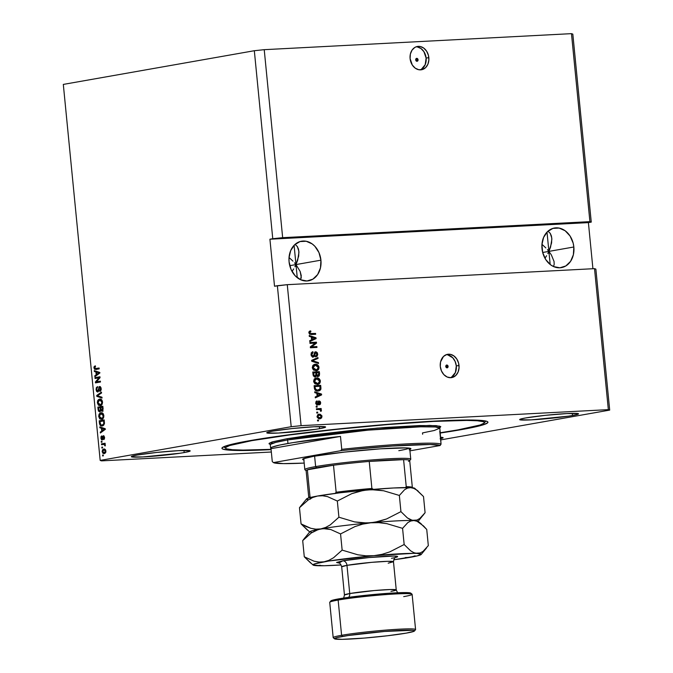 <?xml version="1.0" encoding="UTF-8"?>
<svg xmlns="http://www.w3.org/2000/svg" width="673" height="673" viewBox="0 0 673 673"><rect width="100%" height="100%" fill="white"/><g stroke="black" fill="none" stroke-linecap="round" stroke-linejoin="round"><path stroke-width="1.01" d="M418.051 59.762L415.754 60.166L418.051 59.762L417.024 61.293L415.704 59.88A1.481 1.169 -100 0 1 418.051 59.762A1.481 1.169 -100 0 1 415.704 59.88L416.73 58.349L418.051 59.762M420.145 69.866A11.828 9.355 80 0 0 426.127 58.097L428.836 57.626A11.828 9.355 -100 0 1 421.517 69.756A11.828 9.355 -100 0 1 410.101 58.601L410.37 54.067L412.027 50.147L414.812 47.438L416.503 46.681L420.162 46.487L423.712 48.069L426.615 51.173L428.423 55.337L428.878 59.922L427.893 64.229L425.63 67.611L422.425 69.538L418.766 69.731L415.216 68.15L412.313 65.045L410.101 58.601A11.828 9.355 -100 0 1 417.411 46.462A11.828 9.355 -100 0 1 428.836 57.626L426.127 58.097A11.828 9.355 80 0 0 416.074 46.832M448.109 366.373L445.82 366.777L448.109 366.373L447.082 367.904L445.77 366.491A1.481 1.169 -100 0 1 448.109 366.373A1.481 1.169 -100 0 1 445.77 366.491L446.796 364.959L448.109 366.373M450.33 377.713A11.828 9.355 80 0 0 456.311 365.944L459.02 365.464A11.828 9.355 -100 0 1 451.701 377.603A11.828 9.355 -100 0 1 440.285 366.44L440.554 361.906L443.49 356.454L446.695 354.528L450.346 354.334L453.896 355.916L456.799 359.02L458.607 363.184L459.062 367.769L458.077 372.076L455.814 375.45L452.609 377.385L450.801 377.704L447.124 376.998L443.844 374.609L441.438 370.899L440.285 366.44A11.828 9.355 -100 0 1 447.595 354.309A11.828 9.355 -100 0 1 459.02 365.464L456.311 365.944A11.828 9.355 80 0 0 446.266 354.671M548.899 251.391L542.674 252.484L548.899 251.391L550.573 247.092L551.86 239.243L551.414 235.996L550.27 233.371L547.99 231.167L550.27 233.371L551.793 238.074L551.574 242.987L548.899 251.391L547.006 232.109L548.899 251.391L551.338 254.882L554.039 261.435L554.19 264.245L553.526 266.592L554.19 264.245L554.039 261.435L551.338 254.882L548.899 251.391L550.186 264.497L548.899 251.391L547.443 249.641L548.899 251.391L573.842 246.991L548.899 251.391L547.83 253.561L548.899 251.391M545.845 247.925L542.303 244.627L545.845 247.925M542.001 248.648A20.106 15.9 -100 0 1 554.426 228.021A20.106 15.9 -100 0 1 573.842 246.991L573.379 254.697L570.569 261.36L565.825 265.953L559.877 267.795L553.635 266.592L550.699 264.893L545.769 259.61L542.682 252.535L541.916 244.736L543.591 237.409L547.443 231.672L552.895 228.391L559.103 228.063L565.143 230.746L570.073 236.03L573.16 243.104L573.842 246.991A20.106 15.9 -100 0 1 561.417 267.618A20.106 15.9 -100 0 1 542.001 248.648M295.977 264.582L289.752 265.675L295.977 264.582L297.659 260.283L298.938 252.434L298.501 249.187L297.348 246.562L295.068 244.358L297.348 246.562L298.871 251.256L298.652 256.177L295.977 264.582L294.093 245.3L295.977 264.582L300.158 271.463L301.26 275.636L300.604 279.775L301.268 277.436L300.158 271.463L295.977 264.582L297.264 277.688L295.977 264.582L294.522 262.832L295.977 264.582L320.928 260.173L295.977 264.582L294.909 266.752L295.977 264.582M292.932 261.116L289.382 257.818L292.932 261.116M289.079 261.839A20.106 15.9 -100 0 1 301.512 241.212A20.106 15.9 -100 0 1 320.928 260.173L320.466 267.888L317.648 274.542L312.903 279.144L306.964 280.986L300.713 279.783L295.127 275.72L291.039 269.419L289.079 261.839L289.003 257.927L290.669 250.6L294.53 244.863L299.973 241.582L306.19 241.254L312.222 243.937L314.88 246.293L318.968 252.594L320.928 260.173A20.106 15.9 -100 0 1 308.495 280.809A20.106 15.9 -100 0 1 289.079 261.839M572.521 415.493L572.311 413.365L572.521 415.493L568.592 416.133L531.283 419.859L519.943 419.801L520.65 419.043L525.689 417.941A29.57 1.75 -5.6 0 1 558.422 414.131A29.57 1.75 -5.6 0 1 578.528 413.828A29.57 1.75 -5.6 0 1 572.521 415.493A29.57 1.75 -5.6 0 1 539.78 419.296A29.57 1.75 -5.6 0 1 519.674 419.599A29.57 1.75 -5.6 0 1 525.689 417.941L545.147 415.359L566.918 413.575L578.267 413.634L577.56 414.383L572.521 415.493M319.599 428.684L319.397 426.556L319.599 428.684L315.679 429.324L278.37 433.05L267.021 432.991L267.728 432.234L272.767 431.124A29.57 1.75 -5.6 0 1 305.508 427.321A29.57 1.75 -5.6 0 1 325.614 427.019A29.57 1.75 -5.6 0 1 319.599 428.684A29.57 1.75 -5.6 0 1 286.866 432.487A29.57 1.75 -5.6 0 1 266.76 432.789A29.57 1.75 -5.6 0 1 272.767 431.124L292.225 428.55L314.005 426.758L325.345 426.817L324.638 427.574L319.599 428.684M184.183 452.567L183.973 450.439L184.183 452.567L180.255 453.207L142.945 456.933L131.605 456.874L132.312 456.126L137.342 455.015A29.57 1.75 -5.6 0 1 170.084 451.213A29.57 1.75 -5.6 0 1 190.19 450.91A29.57 1.75 -5.6 0 1 184.183 452.567A29.57 1.75 -5.6 0 1 151.442 456.378A29.57 1.75 -5.6 0 1 131.336 456.681A29.57 1.75 -5.6 0 1 137.342 455.015L156.801 452.433L178.581 450.649L189.921 450.708L189.214 451.465L184.183 452.567M440.125 438.796L443.053 437.845L440.369 437.257A29.57 1.75 -5.6 0 1 443.112 437.719A29.57 1.75 -5.6 0 1 440.512 438.703M460.786 429.736L439.957 433.075A133.641 7.925 -5.6 0 0 460.786 429.736A133.641 7.925 -5.6 0 0 487.942 422.215L487.942 422.215A133.641 7.925 -5.6 0 0 397.062 423.586A133.641 7.925 -5.6 0 0 249.086 440.773L287.96 434.918L337.038 429.113L388.834 424.242L435.473 421.046L469.847 420.019L480.707 420.373L486.73 421.306L487.849 421.971L487.689 422.77L483.55 424.722L460.786 429.736M546.611 255.723L544.97 258.281L546.611 255.723M293.689 268.906L292.048 271.471L293.689 268.906M282.66 237.67L589.91 221.644L571.478 33.65L264.228 49.676L282.66 237.67L264.228 49.676L254.327 50.719L272.758 238.713L282.66 237.67L589.91 221.644L591.256 222.107L572.824 34.113L571.478 33.65L589.91 221.644L591.256 222.107L588.404 222.612L592.921 268.729L588.404 222.612L269.915 239.218L272.758 238.713L254.327 50.719L63.312 84.411L100.176 460.408L291.199 426.707L277.369 285.714L274.517 286.218L269.915 239.218L282.66 237.67M594.52 268.645L287.27 284.671L301.092 425.664L608.342 409.638L594.52 268.645L608.342 409.638L609.688 410.101L440.63 439.923L609.688 410.101L595.866 269.107L609.688 410.101L608.342 409.638L301.092 425.664L287.27 284.671L277.369 285.714L291.199 426.707L301.092 425.664L291.199 426.707L100.176 460.408L63.312 84.411L254.327 50.719L264.228 49.676L571.478 33.65L572.824 34.113L591.256 222.107L269.915 239.218L274.517 286.218L287.27 284.671L594.52 268.645L595.866 269.107L594.52 268.645M315.191 343.121L309.975 343.39L309.891 342.54L316.445 342.195L316.537 343.104L311.649 346.847L316.874 346.57L316.958 347.428L310.404 347.773L310.312 346.856L315.191 343.121L310.312 346.856L310.404 347.773L316.958 347.428L316.874 346.57L311.649 346.847L316.537 343.104L316.445 342.195L309.891 342.54L309.975 343.39L315.191 343.121M315.452 352.694L314.384 353.073L315.738 352.644L316.933 354.149L315.822 355.866L315.99 356.715L317.698 354.082L316.983 354.208L316.344 352.534L314.956 351.92L316.983 354.208L317.698 354.082L315.671 351.794L313.046 356.219L311.271 355.638L311.044 354.747L312.331 356.345L313.046 356.219L311.759 354.621L311.044 354.747L311.33 353.317L312.39 352.694L311.044 354.747L311.759 354.621L313.096 352.568L312.39 352.694L312.222 351.878L312.39 352.694L313.096 352.568L312.928 351.718L310.985 354.587L313.147 357.077L311.389 356.009L311.187 352.921L312.928 351.718L313.096 352.568L312.255 352.93L311.742 354.234L312.137 355.765L313.046 356.219L313.744 355.765L314.728 352.206L316.041 351.811L317.311 352.761L317.723 354.578L317.076 356.253L315.99 356.715L315.822 355.866L316.714 355.361L316.933 354.149L316.403 352.879L315.561 352.669L314.392 356.269L313.382 357.043M318.531 363.487L311.725 361.233L311.633 360.349L317.95 357.548L318.035 358.431L312.44 360.711L318.447 362.596L318.531 363.487L318.447 362.596L312.44 360.711L318.035 358.431L317.95 357.548L311.633 360.349L311.725 361.233L318.531 363.487M314.409 364.404L313.063 365.22L312.272 367.694L312.861 365.447L314.93 364.295L317.622 364.867L318.851 366.6L318.691 369.157L316.537 370.714L313.509 370.066L312.272 367.694L313.509 370.066L316.512 370.714M315.746 378.075L314.4 378.891L313.61 381.372L314.198 379.126L316.276 377.965L318.96 378.537L320.197 380.27L320.037 382.836L317.875 384.384L314.989 383.837L313.61 381.372L314.855 383.736L317.858 384.384M316.832 393.284L314.804 392.67L314.72 391.779L321.534 394.067L321.61 394.9L315.317 397.869L315.225 396.977L317.118 396.161L316.832 393.284L317.118 396.161L315.225 396.977L315.317 397.869L321.61 394.9L321.534 394.067L314.72 391.779L314.804 392.67L316.832 393.284M318.514 420.894L317.58 420.936L317.496 420.087L318.43 420.036L318.514 420.894L318.43 420.036L317.496 420.087L317.58 420.936L318.514 420.894M318.497 414.324L319.313 414.189L317.067 416.621L319.81 418.783L318.489 418.614L317.109 416.89L317.698 414.77L320.18 414.248L321.904 415.821L321.686 417.832L320.239 418.741L319.524 418.858L320.685 418.32L321.332 416.469L322.005 416.36L318.859 414.24M317.74 412.986L316.798 413.037L316.722 412.179L317.656 412.128L317.74 412.986L317.656 412.128L316.722 412.179L316.798 413.037L317.74 412.986M318.943 409.487L316.47 409.613L316.386 408.763L321.156 408.511L321.24 409.369L320.474 409.411L321.383 410.185L321.24 411.195L320.533 410.909L320.247 409.748L318.943 409.487L319.927 409.588L321.24 411.195L321.416 410.37L320.474 409.411L321.24 409.369L321.156 408.511L316.386 408.763L316.47 409.613L318.943 409.487M317.16 407.115L316.226 407.157L316.142 406.307L317.076 406.256L317.16 407.115L317.076 406.256L316.142 406.307L316.226 407.157L317.16 407.115M315.696 402.917L316.52 401.865L315.704 403.152L316.554 404.229L317.269 404.103L316.419 403.026L315.746 403.144L317.235 401.739L316.52 401.865L316.386 401.175L316.52 401.865L317.235 401.739L317.067 400.889L315.73 403.009L317.471 404.944L315.974 403.96L316.007 401.562L317.067 400.889L316.419 403.026L317.269 404.103L318.489 401.15L320.197 401.394L320.685 402.891L320.272 404.347L319.498 404.734L319.986 402.782L319.229 401.747L318.455 404.372L317.681 404.919M317.976 391.072L320.912 388.977L320.197 389.103L320.188 387.791L320.197 389.103L320.912 388.977L320.903 387.665L320.188 387.791L319.961 385.478L320.188 387.791L320.903 387.665L320.676 385.351L314.123 385.688L314.358 388.119C314.846 390.332 316.049 391.324 317.976 391.072L314.905 389.86L314.123 385.688L320.676 385.351L320.76 389.507L319.759 390.601L317.908 391.131M315.2 376.939L316.697 375.719L315.982 375.845L318.161 376.569L319.591 374.222L318.876 374.348L318.623 371.799L318.876 374.348L319.591 374.222L319.339 371.673L312.777 372.018L313.029 374.55L315.2 376.939L313.399 375.98L312.777 372.018L319.339 371.673L319.339 375.854L317.959 376.569L316.697 375.719L315.486 376.905M311.313 336.988L309.286 336.374L309.201 335.491L316.016 337.77L316.091 338.603L309.799 341.573L309.706 340.689L311.599 339.865L311.313 336.988L311.599 339.865L309.706 340.689L309.799 341.573L316.091 338.603L316.016 337.77L309.201 335.491L309.286 336.374L311.313 336.988M309.916 331.032L310.716 330.897L309.185 331.469L308.831 332.597L309.26 331.394L310.716 330.897L310.884 331.747L309.622 332.504L310.085 333.556L315.587 333.438L315.671 334.288L309.715 334.288L308.848 332.782L311.22 334.523L315.671 334.288L315.587 333.438L310.194 333.606L309.614 332.773L310.884 331.747L310.253 330.948M271.337 452.012L101.522 460.87L100.176 460.408L101.522 460.87L271.337 452.012M99.024 377.805L95.053 378.512L94.969 377.654L99.957 376.771L100.041 377.688L96.407 381.852L100.386 381.154L100.47 382.012L95.482 382.887L95.389 381.97L99.024 377.805L95.389 381.97L95.482 382.887L100.47 382.012L100.386 381.154L96.407 381.852L100.041 377.688L99.957 376.771L94.969 377.654L95.053 378.512L99.024 377.805M98.468 391.148L97.686 391.19L96.676 389.675L96.079 389.709L96.676 389.675L97.501 386.664L96.079 389.709L97.787 392.039L96.634 391.476L96.079 389.709L96.348 387.631L97.501 386.664L96.651 389.297L97.501 391.198L98.216 390.677L99.091 386.756L100.151 386.58L101.017 387.757L101.194 389.65L100.513 391.164L99.941 391.442L99.797 390.601L100.47 390.02L100.513 388.22L99.52 387.404L98.712 391.131L97.787 392.039L98.855 390.567L99.175 387.724L100.672 387.312L99.797 387.362M102.044 398.063L96.803 396.355L96.71 395.472L101.463 392.132L101.547 393.007L97.333 395.766L101.96 397.179L102.044 398.063L101.96 397.179L97.333 395.766L101.547 393.007L101.463 392.132L96.71 395.472L96.803 396.355L97.694 395.85L96.803 396.355L102.044 398.063M97.366 402.824L97.627 400.788L98.662 399.476L100.008 399.072L101.379 399.526L102.506 402.673L101.303 405.188L98.813 405.432L97.366 402.824L98.367 405.104L100.243 405.626C101.699 405.432 102.447 404.195 102.489 401.924C102.002 399.695 101.017 398.761 99.545 399.123L97.913 400.258L100.479 399.072L97.913 400.258L97.366 402.824L97.964 402.791L97.366 402.824M98.712 416.494L98.973 414.459L100.008 413.146L102.717 413.197L103.852 415.973L102.818 418.724L100.151 419.102L98.712 416.494L99.705 418.783L101.581 419.304C103.036 419.102 103.785 417.874 103.827 415.594C103.339 413.365 102.355 412.431 100.883 412.793L99.251 413.929L101.816 412.742L99.251 413.929L98.712 416.494L99.301 416.461L98.712 416.494M102.582 447.924L101.867 448.05L101.783 447.192L102.498 447.065L102.582 447.924L102.498 447.065L101.783 447.192L101.867 448.05L102.582 447.924M104.298 453.594L102.961 453.358L102.153 451.633L102.59 449.715L103.81 449.009L105.409 449.564L105.93 451.28L105.484 452.87L104.298 453.594L105.913 450.969L103.81 449.009L102.153 451.633L103.97 453.636M94.935 366.894L95.103 366.507L94.17 366.558L93.942 367.904L94.531 367.87L93.926 367.534L94.287 366.39L95.322 365.851L95.473 366.701L94.531 367.567L94.994 368.627L99.099 368.013L99.183 368.871L94.641 369.351L93.942 367.904L95.793 369.469L99.183 368.871L99.099 368.013L94.994 368.627L94.531 367.837L95.473 366.701L95.322 365.851L94.17 366.558L95.381 366.188M101.438 428.238L99.882 427.784L99.797 426.892L105.038 428.642L105.123 429.475L100.395 432.983L100.302 432.1L101.724 431.115L101.438 428.238L101.724 431.115L100.302 432.1L100.395 432.983L105.123 429.475L105.038 428.642L99.797 426.892L99.882 427.784L100.815 427.734L100.765 427.22L100.815 427.734L99.882 427.784L102.38 428.188L101.438 428.238M102.288 438.047L102.961 439.057L102.027 439.107L101.354 438.098L101.8 435.885L100.832 438.131L102.195 439.949L101.455 439.721L101 436.651L101.8 435.885L101.354 438.098L102.111 439.082L102.742 436.281L103.802 435.776L104.567 437.257L104.323 439.107L103.743 439.57L104.071 437.559L103.432 436.592L102.935 439.284L102.195 439.949L103.936 435.86M102.018 442.153L101.303 442.279L101.219 441.421L101.934 441.295L102.018 442.153L101.934 441.295L101.219 441.421L101.303 442.279L102.018 442.153M103.423 444.399L101.547 444.735L101.463 443.877L105.089 443.238L105.173 444.096L104.593 444.197L105.24 444.735L105.224 445.93L104.382 444.517L103.423 444.399L104.18 444.424L105.224 445.93L104.593 444.197L105.173 444.096L105.089 443.238L101.463 443.877L101.547 444.735L104.18 444.424M103.356 455.823L102.641 455.949L102.557 455.099L103.272 454.973L103.356 455.823L103.272 454.973L102.557 455.099L102.641 455.949L103.356 455.823M102.262 425.916L99.915 424.983L99.2 420.81L104.189 419.927L104.45 423.569L103.608 425.294L102.262 425.916L104.45 423.569L104.189 419.927L99.2 420.81L99.436 423.233L100.025 423.199L99.436 423.233C99.856 425.429 100.799 426.32 102.262 425.916L101.867 425.967M99.814 411.901L98.426 411.077L97.854 407.131L102.843 406.256L102.944 410.471L101.909 411.296L100.925 410.547L99.814 411.901L100.925 410.547L102.06 411.287L103.095 408.805L102.843 406.256L97.854 407.131L98.107 409.664L98.695 409.638L98.107 409.664L99.629 411.918M95.919 371.95L94.363 371.496L94.279 370.604L99.52 372.354L99.604 373.187L94.868 376.695L94.784 375.803L96.205 374.819L95.919 371.95L96.205 374.819L94.784 375.803L94.868 376.695L99.604 373.187L99.52 372.354L94.279 370.604L94.363 371.496L95.297 371.446L95.246 370.932L95.297 371.446L94.363 371.496L96.862 371.9L95.919 371.95M271.11 449.631L240.017 450.489L229.156 450.136L223.133 449.202L222.014 448.538L222.174 447.738L226.321 445.787L249.086 440.773A133.641 7.925 -5.6 0 0 221.93 448.294L221.93 448.294A133.641 7.925 -5.6 0 0 271.11 449.631M95.667 368.619L94.994 368.627M96.609 368.568L95.364 368.661M96.727 369.418L94.885 367.853M95.499 366.104L94.893 367.122M94.96 368.316L96.155 369.46M101.27 432.335L100.302 432.1L101.244 432.049L102.624 430.712L101.27 432.335M102.397 428.398L100.815 427.734L102.397 428.398M105.131 429.332L104.517 429.753L105.501 429.105L103.583 428.937L104.559 429.155L102.279 430.728L102.052 428.415L105.249 429.071M105.005 429.416L103.213 430.678L104.517 429.753L103.583 429.803L104.517 429.753M104.559 429.155L102.052 428.415L102.279 430.728L103.213 430.678L102.279 430.728L104.559 429.155M100.832 438.131L101.354 438.106L100.832 438.131M103.524 436.558L104.593 437.526L103.592 438.72L104.508 438.678L103.592 438.72L103.743 439.57L104.584 437.433L103.364 435.717L102.456 438.014L103.12 437.98L102.456 438.014L102.338 438.855L103.036 438.821L101.976 439.107L103.272 438.804M102.027 439.107L102.91 439.065M103.869 435.919L103.541 436.693M101.943 441.387L101.219 441.421L101.943 441.387M102.473 444.575L102.397 443.835L101.463 443.877L105.097 443.356L102.397 443.835L102.473 444.575M105.299 445.669L104.668 445.703L105.299 445.669M105.333 445.08L104.677 445.114L105.333 445.08M105.114 444.373L104.357 444.357L105.114 444.373M103.28 455.057L102.557 455.099L103.28 455.057M104.584 448.992L103.306 450.06L104.542 449M104.374 448.975L103.81 449.009L104.374 448.975M104.475 453.552L103.398 452.693M105.77 452.441L104.18 452.744L105.913 451.011L104.795 449.976L103.894 449.858L105.392 451.045L104.18 452.744L102.675 451.566L103.894 449.858L103.154 450.523M103.356 452.609L104.559 453.568M104.18 452.744L105.005 452.71M103.894 449.858L104.828 449.816M104.652 452.719L105.703 452.483M102.506 447.15L101.783 447.192L102.506 447.15M100.21 421.5L100.134 420.76L99.2 420.81L104.197 420.045L100.134 420.76L100.21 421.5M102.355 425.9L100.824 424.899L99.865 421.559L104.281 420.852L103.684 420.886L103.827 422.333L104.416 422.299L103.827 422.333L103.844 423.51L104.458 423.477L102.498 425.05M100.799 424.84L102.75 425.916M102.187 425.058L100.933 424.949L103.12 425.016L102.187 425.058L103.743 423.889L103.684 420.886L99.865 421.559L100.841 424.899M101.875 424.899L103.12 425.016M101.623 412.759L100.883 412.793L101.623 412.759M102.515 419.254L99.705 418.783L100.647 418.732L100.227 418.236M100.117 418.059L101.8 419.279M101.093 419.052L101.564 419.237M101.859 418.429L99.293 416.385L100.958 413.651L103.247 415.704L102.607 417.891L101.514 418.446L103.541 417.84L101.749 418.413M101.892 413.601L103.314 413.836M100.958 413.651L99.73 414.417L99.276 415.83L99.57 417.445L100.815 418.463L103.474 417.84L102.607 417.891L103.247 415.704L103.835 415.67L103.247 415.704L102.38 413.887L100.958 413.651L103.238 413.786M101.514 418.446L102.153 418.429M98.864 407.83L98.796 407.089L97.854 407.131L102.86 406.366L98.796 407.089L98.864 407.83M103.003 411.237L101.867 410.505L100.925 410.547L102.683 411.237M100.134 411.8L99.36 411.018L100.142 411.8M101.379 410.076L101.194 410.631M101.901 410.446L102.532 409.537L102.346 407.215L100.857 407.476L102.935 407.182L102.346 407.215L102.481 408.612L103.07 408.578L102.481 408.612L101.901 410.446L102.834 410.395L101.135 409.815L100.857 407.476L101.261 410.126L102.649 410.404M99.73 411.043L100.445 410.126L100.277 407.577L98.527 407.888L100.866 407.544L100.277 407.577L100.428 409.15L101.017 409.125L100.428 409.15L99.73 411.043L100.664 410.993L98.83 410.395L98.527 407.888L98.998 410.732L100.454 411.01M100.277 399.081L99.545 399.123L100.277 399.081M101.177 405.575L98.367 405.104L99.301 405.053L98.881 404.557M98.78 404.389L100.462 405.609M99.747 405.382L100.218 405.567M100.521 404.751L97.947 402.715L99.621 399.981L101.901 402.033L101.27 404.212L100.176 404.767L102.203 404.162L100.412 404.742M100.555 399.93L101.976 400.166M99.621 399.981L98.393 400.746L97.93 402.437L98.485 404.187L99.823 404.81L102.136 404.17L101.27 404.212L101.901 402.033L102.489 402L101.901 402.033L101.043 400.216L99.621 399.981L101.901 400.115M100.176 404.767L100.815 404.759M97.661 395.564L96.71 395.472L97.652 395.421L101.514 392.704L97.661 395.564M102.01 397.701L97.736 396.304L102.01 397.701M97.223 387.724L97.577 387.118M97.686 391.19L98.721 391.114L97.686 391.19L99.587 386.512L101.186 388.658L99.941 391.442L99.797 390.601L100.731 390.55L99.797 390.601L100.605 388.784L101.194 388.758L99.654 387.37M99.604 387.379L100.184 386.588M97.795 386.908L97.097 388.111M100.26 386.546L99.579 387.463M95.978 378.344L95.903 377.603L94.969 377.654L99.966 376.888L95.903 377.603L95.978 378.344M97.341 381.81L100.395 381.271L97.341 381.81M96.407 382.727L96.323 381.928L95.389 381.97L96.323 381.928L99.957 377.763L96.323 381.928L96.407 382.727M95.751 376.039L94.784 375.803L95.717 375.753L97.105 374.424L95.751 376.039M96.878 372.11L95.297 371.446L96.878 372.11M99.612 373.044L98.998 373.456L99.983 372.808L98.065 372.649L99.04 372.859L96.761 374.44L96.533 372.127L99.73 372.775M99.486 373.12L97.694 374.39L98.998 373.456L98.065 373.507L98.998 373.456M99.04 372.859L96.533 372.127L96.761 374.44L97.694 374.39L96.761 374.44L99.04 372.859M103.322 450.06L102.885 452.231L104.879 452.727M317.505 420.171L318.43 420.036L317.715 420.162L317.791 420.928L317.505 420.171M319.313 414.189L318.598 414.316L321.29 416.486L319.103 418.909M319.81 418.783L322.005 416.36L319.683 417.933L318.077 417.967L317.202 417.26M321.189 415.948L320.314 414.719L318.388 414.332M320.314 414.719L319.465 414.375M319.557 417.967L319.12 418.042M317.042 416.36L318.388 415.199M319.397 415.048L321.324 416.377L320.575 415.258L319.246 415.056L317.084 416.722L319.397 415.048L318.295 415.216M318.674 415.174L317.042 416.73L318.968 418.059L320.07 417.891L317.749 416.604L319.389 417.933L320.819 417.588L321.315 416.747M318.968 418.059L319.683 417.933M316.731 412.271L317.656 412.128L316.941 412.255L317.017 413.02L316.731 412.271M316.394 408.848L321.156 408.511L320.441 408.637L320.516 409.403L320.441 408.637L316.394 408.848M319.961 409.63L320.474 409.411L319.835 409.563M319.759 409.537L320.71 410.496L321.416 410.37L320.71 410.496L320.533 411.321M320.617 411.136L320.348 409.865M316.15 406.391L317.076 406.256L316.369 406.383L316.445 407.148L316.15 406.391M319.204 401.756L318.22 402.16L319.305 401.739L319.986 402.782L319.498 404.734L320.668 402.715L319.995 402.833L320.668 402.715L319.12 400.889L317.681 403.884L316.428 404.221L315.814 403.632M318.649 401.024L319.768 402.008M319.953 402.841L318.783 404.86M318.59 401.865L318.043 403.127L318.75 403.001L319.305 401.739M318.935 402.033L318.514 401.874M317.471 404.944L318.75 403.001L318.043 403.127L316.756 405.07M317.042 405.037L317.749 404.498L318.22 402.16M319.33 404.658L319.969 403.203M319.81 402.134L318.556 401.015M314.754 392.157L321.534 394.067L320.853 394.513L314.754 392.157M320.853 394.529L320.903 395.026L321.61 394.9L315.292 397.667L320.903 395.026L320.853 394.529M317.143 395.96L316.916 393.646L320.895 394.513L317.143 395.96L317.858 395.833L317.631 393.52L316.916 393.646L317.143 395.96M318.186 391.072L319.439 390.449L320.197 389.103L318.262 391.047M317.858 390.264L315.082 389.81L314.257 386.63L319.995 386.243L320.121 388.859L317.193 390.34L315.561 390.096L318.565 390.138L319.877 389.373L319.995 386.243L314.257 386.63L315.561 390.096L316.268 389.97L315.115 387.968L314.4 388.094L315.115 387.968L314.972 386.504L315.418 389.213L317.908 390.214M316.571 377.94L315.856 378.066C317.799 377.864 319.052 378.891 319.625 381.145L320.34 381.019C319.768 378.764 318.506 377.738 316.571 377.94L316.1 377.99M317.286 384.451C319.204 384.418 320.222 383.274 320.34 381.019L319.625 381.145L317.471 384.434M317.74 384.35L319.313 382.979L319.482 380.396L318.245 378.663L315.561 378.091M315.931 378.924L313.668 381.448L314.375 381.322L315.671 383.324L317.227 383.593L315.334 383.602L314.005 382.525L314.005 379.925L316.638 378.798L319.574 381.069L318.674 383.164L316.512 383.719L317.648 383.551L314.375 381.322L313.668 381.448L316.512 383.719L317.959 383.29M314.375 381.322L316.638 378.798L315.014 379.429L314.375 381.322M317.791 376.636L318.8 375.627L318.876 374.348L317.446 376.695M314.964 376.981L315.982 375.845L314.484 377.065M314.653 376.173L313.29 375.568L312.92 372.96L315.931 372.716L316.083 374.289L314.712 376.157M317.378 375.828L316.344 375.315L315.982 372.8L318.657 372.573L318.792 373.969L317.538 375.795M317.412 375.828L318.127 375.702L316.991 375.021L316.276 375.147L317.252 375.845L318.623 375.416L318.657 372.573L315.982 372.8L316.276 375.147L316.991 375.021L316.84 374.18L316.133 374.306L316.84 374.18L316.697 372.674L317.059 375.189L317.967 375.719M314.569 376.19L315.284 376.064L313.248 375.475L314.392 376.207L315.814 375.778L315.931 372.716L312.92 372.96L313.248 375.475L313.963 375.349L313.795 374.524L313.08 374.651L313.795 374.524L313.626 372.834L314.047 375.534L315.107 376.081M315.225 364.27L314.518 364.396C316.453 364.194 317.715 365.22 318.287 367.475L319.002 367.349C318.43 365.094 317.168 364.068 315.225 364.27L314.754 364.32M315.948 370.781C317.858 370.739 318.876 369.595 319.002 367.349L318.287 367.475L316.133 370.764M316.403 370.68L317.976 369.3L318.144 366.726L316.907 364.985L314.215 364.421M314.585 365.246L312.322 367.778L313.038 367.651L314.081 369.502L315.881 369.923L313.997 369.923L312.659 368.854L312.659 366.255L315.301 365.119L318.236 367.399L317.328 369.485L315.174 370.049L316.31 369.872L313.038 367.651L312.322 367.778L315.174 370.049L316.621 369.612M313.038 367.651L315.301 365.119L313.677 365.75L313.038 367.651M317.261 357.859L317.328 358.558L318.035 358.431L311.725 360.837L318.447 362.596L317.782 363.235L317.732 362.722L311.725 360.837L317.328 358.558L317.261 357.859M312.474 356.328L313.046 356.219M315.847 356.707L316.638 356.051L316.983 354.208L315.275 356.841M315.141 355.983L315.822 355.866M315.099 352.946L314.384 353.073L315.023 352.77L314.072 354.402L314.787 354.276L315.738 352.644M313.147 357.077L314.594 355.723L314.787 354.276L314.072 354.402L313.879 355.849L314.594 355.723L312.432 357.203M312.92 357.102L313.786 356.135L314.384 353.073M309.9 342.624L316.445 342.195L315.738 342.321L315.822 343.23L316.537 343.104L310.934 346.974L316.874 346.57L316.167 346.696L316.234 347.47L316.167 346.696L310.934 346.974L315.822 343.23L315.738 342.321L309.9 342.624M309.235 335.861L316.016 337.77L315.301 337.896L315.385 338.729L316.091 338.603L309.773 341.371L315.385 338.729L315.301 337.896L309.235 335.861M311.624 339.672L311.397 337.358L315.368 338.225L311.624 339.672L312.331 339.545L312.112 337.232L311.397 337.358L311.624 339.672M310.716 330.897L310.001 331.023L309.824 331.924L310.884 331.747M310.177 331.873L308.907 332.899L309.614 332.773L308.907 332.899L309.479 333.732L315.587 333.438L314.871 333.564L314.947 334.33L314.871 333.564L309.479 333.732L308.899 332.765L310.177 331.873L309.799 331.04M320.895 394.513L317.631 393.52L317.858 395.833L320.895 394.513M317.227 383.593L319.078 382.802L319.557 380.926L318.497 379.177L316.638 378.798M315.881 369.923L317.74 369.132L318.236 367.399L317.151 365.506L315.301 365.119M315.368 338.225L312.112 337.232L312.331 339.545L315.368 338.225M451.591 377.099L455.369 372.556L456.311 365.944L455.15 361.485L452.752 357.775L447.638 354.814M421.407 69.26L425.185 64.709L426.127 58.097L423.906 51.653L421.004 48.549L417.453 46.967M398.811 450.683A53.217 3.155 174.4 0 0 409.243 448.125A53.217 3.155 -5.6 0 1 398.811 450.683M304.095 459.953L302.665 459.457L303.321 458.759L313.685 456.302A54.404 3.23 -5.6 0 1 372.396 449.421A54.404 3.23 -5.6 0 1 410.808 448.563A54.404 3.23 -5.6 0 1 409.807 449.53M422.627 434.262L422.493 432.916L434.321 430.476L439.797 428.121L435.296 426.96L420.768 426.808L367.963 430.156L287.607 439.949A1.186 0.934 80 0 0 286.555 438.821L377.149 428.112L429.635 425.412L439.89 426.186L439.629 427.843M251.895 440.63L289.735 434.926L337.51 429.273L387.934 424.537L433.336 421.424L466.801 420.423L477.367 420.768L483.231 421.677L484.324 422.324L484.165 423.107L480.135 425L457.976 429.879A130.099 7.714 -5.6 0 1 439.932 432.798L457.976 429.879A130.099 7.714 -5.6 0 0 484.224 423.039A130.099 7.714 -5.6 0 0 399.577 423.611A130.099 7.714 -5.6 0 0 251.895 440.63A130.099 7.714 -5.6 0 0 225.733 448.386A130.099 7.714 -5.6 0 0 271.076 449.354L243.071 450.086L232.496 449.741L226.633 448.832L225.548 448.184L225.699 447.402L229.729 445.509L251.895 440.63M439.562 427.801L439.949 427.557L439.797 428.121A85.151 5.048 174.4 0 0 381.894 428.995A85.151 5.048 174.4 0 0 287.607 439.949L287.951 443.473A85.151 5.048 -5.6 0 1 340.479 436.415L341.749 449.337L340.799 450.7A83.974 4.98 -5.6 0 1 440.1 445.526L409.941 450.843L440.1 445.526L430.156 444.491L392.351 446.048L349.514 449.774L340.799 450.7L273.457 462.587L272.279 461.594L271.009 448.672A85.151 5.048 -5.6 0 1 270.647 448.26A85.151 5.048 -5.6 0 1 287.951 443.473L287.607 439.949A85.151 5.048 174.4 0 0 270.302 444.735L270.647 448.26M440.142 431.671L441.042 444.163L440.1 445.526L441.042 444.163A85.151 5.048 174.4 0 0 341.749 449.337A85.151 5.048 -5.6 0 1 441.042 444.163L439.78 431.242A85.151 5.048 -5.6 0 1 440.142 431.645A85.151 5.048 -5.6 0 1 439.864 432.116M273.457 462.587L283.392 463.621L304.188 463.083A83.974 4.98 -5.6 0 1 273.457 462.587L272.279 461.594L271.009 448.672L340.479 436.415L292.999 442.615L279.623 445.08L272.102 447.158L271.009 447.73L271.009 448.672L340.479 436.415L341.749 449.337L340.799 450.7L273.457 462.587M303.876 459.911A54.404 3.23 -5.6 0 1 302.707 459.163A54.404 3.23 -5.6 0 1 313.685 456.302L344.265 452.121L380.523 448.824L406.004 447.898L410.883 448.647L409.134 449.766M439.772 427.784L440.798 426.674L436.188 425.639L419.304 425.555L384.872 427.506L351.769 430.426L311.666 435.036L286.555 438.821L271.842 442.06L269.166 443.322L269.065 443.835L270.184 444.382M270.411 444.441L272.658 441.808L286.555 438.821A1.186 0.934 -100 0 1 287.607 439.949L275.779 442.38L270.462 444.373M306.223 470.822A52.04 3.087 -5.6 0 1 307.368 469.83A52.04 3.087 -5.6 0 1 316.689 467.718L315.637 466.591A53.217 3.155 174.4 0 0 304.936 469.762L306.223 470.822M303.742 458.582L304.827 469.586A53.217 3.155 -5.6 0 1 315.637 466.591L314.611 456.143L315.637 466.591A53.217 3.155 -5.6 0 1 374.567 459.743A53.217 3.155 -5.6 0 1 410.757 459.196L409.68 448.193M308.806 497.902L306.114 470.646A52.04 3.087 174.4 0 1 307.368 469.83L310.017 496.851A52.04 3.087 174.4 0 0 308.764 497.675A52.04 3.087 -5.6 0 1 310.017 496.851L310.901 497.692L310.017 496.851L307.368 469.83L333.497 465.22L316.689 467.718L307.368 469.83L333.497 465.22A52.04 3.087 -5.6 0 1 369.241 461.434L403.59 459.642L369.241 461.434A52.04 3.087 -5.6 0 1 403.59 459.642A52.04 3.087 -5.6 0 1 409.621 460.685A52.04 3.087 -5.6 0 1 408.444 461.308M409.621 460.685L410.681 459.398A53.217 3.155 174.4 0 0 376.056 459.634A53.217 3.155 174.4 0 0 315.637 466.591L316.689 467.718A52.04 3.087 -5.6 0 1 333.497 465.22L336.147 492.241L334.961 493.603L336.147 492.241A52.04 3.087 -5.6 0 1 371.891 488.463L369.241 461.434L403.59 459.642L406.24 486.672L405.297 487.706L406.24 486.672A52.04 3.087 -5.6 0 1 412.347 487.513A52.04 3.087 -5.6 0 1 412.238 487.74M373.708 489.498L371.891 488.463L369.241 461.434A52.04 3.087 174.4 0 0 333.497 465.22L336.147 492.241A52.04 3.087 174.4 0 1 371.891 488.463L373.708 489.498M310.085 498.811L310.514 499.08M409.697 460.492A52.04 3.087 174.4 0 0 403.59 459.642L406.24 486.672A52.04 3.087 174.4 0 1 412.347 487.513L409.697 460.492M410.32 593.687L410.463 592.972L407.19 592.61L388.363 593.3L350.658 597.06L338.956 598.827L338.14 600.047L338.956 598.827A40.212 2.381 174.4 0 0 330.847 600.939L329.787 602.226A41.398 2.456 -5.6 0 1 338.14 600.047A41.398 2.456 174.4 0 0 329.728 602.377L333.185 637.625A41.398 2.456 -5.6 0 1 341.598 635.304A41.398 2.456 174.4 0 0 333.27 637.768L334.557 638.82A40.212 2.381 -5.6 0 1 342.65 636.422L341.598 635.304L338.14 600.047L341.598 635.304A41.398 2.456 -5.6 0 1 387.429 629.978A41.398 2.456 -5.6 0 1 415.578 629.549L412.12 594.301A41.398 2.456 174.4 0 0 383.972 594.73A41.398 2.456 174.4 0 0 338.14 600.047A41.398 2.456 -5.6 0 1 382.802 594.814A41.398 2.456 -5.6 0 1 412.036 594.166A41.398 2.456 -5.6 0 1 403.707 596.631M414.459 630.988L415.519 629.701A41.398 2.456 174.4 0 0 388.582 629.886A41.398 2.456 174.4 0 0 341.598 635.304L342.65 636.422A40.212 2.381 -5.6 0 1 388.296 631.165A40.212 2.381 -5.6 0 1 414.459 630.988A40.212 2.381 -5.6 0 1 406.341 633.108L414.004 631.282L414.156 630.567L412.339 630.29L384.695 631.451L347.983 635.556L336.98 637.592L334.506 638.761L342.061 639.342L364.295 638.08L387.513 635.758L406.341 633.108A40.212 2.381 -5.6 0 1 362.949 638.189A40.212 2.381 -5.6 0 1 334.557 638.82M388.195 563.192L393.478 561.728L387.665 561.324L371.53 562.35L346.974 565.345A4.728 3.744 80 0 0 342.767 560.836C347.209 559.928 367.374 557.286 385.654 556.302C403.43 555.402 397.878 557.286 391.476 558.296M395.85 557.294C394.874 557.101 394.084 558.573 393.478 561.728A26.02 1.539 174.4 0 0 375.786 561.997A26.02 1.539 174.4 0 0 346.974 565.345L349.741 593.544L346.974 565.345A26.02 1.539 174.4 0 0 341.691 566.809L344.45 595.008A26.02 1.539 -5.6 0 1 349.741 593.544A4.728 3.744 -100 0 1 348.648 597.338A4.728 3.744 80 0 0 349.741 593.544L374.297 590.549L390.424 589.523L396.246 589.927A26.02 1.539 -5.6 0 1 390.954 591.39M302.026 504.472L299.468 507.72L301.058 523.888L307.485 530.164M310.724 532.04L312.02 532.486M423.367 515.005L419.843 518.462L416.949 520.061L412.255 520.313L407.401 517.932L400.931 511.631L386.538 518.984L374.819 522.256L366.701 522.997L354.595 521.895L338.914 517.217L330.308 524.864L325.673 527.439L320.802 528.911A54.404 3.23 -5.6 0 1 370.747 522.786A54.404 3.23 -5.6 0 1 413.836 520.532A54.404 3.23 -5.6 0 1 417.967 521.558L425.092 512.717L423.51 496.548L425.092 512.717L419.843 518.462L416.949 520.061L413.836 520.532L410.648 519.792L407.401 517.932L400.931 511.631L399.35 495.454L404.599 489.708L407.493 488.11L410.606 487.639A54.404 3.23 174.4 0 0 367.517 489.885L375.601 489.759L383.669 490.777L399.35 495.454L400.931 511.631L386.538 518.984L378.832 521.432L370.747 522.786L362.663 522.904L354.595 521.895L338.914 517.217L337.333 501.04L351.727 493.679L359.432 491.24L367.517 489.885A54.404 3.23 174.4 0 0 317.58 496.018L322.586 495.757L327.558 496.632L337.333 501.04L338.914 517.217L330.308 524.864L325.673 527.439L320.802 528.911L315.797 529.171L310.833 528.297L301.058 523.888L299.468 507.72L308.074 500.064L312.709 497.49L317.58 496.018L322.586 495.757L327.558 496.632L337.333 501.04L351.727 493.679L363.445 490.407L371.563 489.675L383.669 490.777L399.35 495.454L404.599 489.708L407.493 488.11L410.606 487.639L413.794 488.379L417.041 490.238L423.51 496.548L414.703 488.278A54.404 3.23 174.4 0 0 410.606 487.639L393.461 487.984L367.517 489.885L339.747 492.821L317.58 496.018A54.404 3.23 174.4 0 0 306.602 498.878L299.468 507.72L308.074 500.064L312.709 497.49L317.58 496.018L308.31 498.054L306.526 499.072M305.895 526.463L301.058 523.888L309.866 532.158A54.404 3.23 -5.6 0 1 320.802 528.911L315.797 529.171L310.833 528.297L305.895 526.463M417.041 490.238L418.118 491.071M414.812 488.463L410.606 487.639M307.014 499.45L308.427 499.728M421.34 523.973L417.925 521.18A54.404 3.23 174.4 0 0 413.836 520.532A54.404 3.23 174.4 0 0 370.747 522.786A54.404 3.23 174.4 0 0 320.802 528.911A54.404 3.23 174.4 0 0 309.832 531.779L302.699 540.612L311.305 532.966L318.346 529.508L323.318 528.633L330.788 529.533L340.555 533.933L354.957 526.58L362.654 524.132L370.747 522.786L378.832 522.66L386.899 523.67L402.572 528.347L407.821 522.61L410.723 521.011L413.836 520.532L417.016 521.281L423.519 525.941L426.732 529.441L428.322 545.618L423.073 551.364L420.171 552.962L373.969 555.679L328.676 561.038L314.762 563.856L313.416 564.403L312.979 564.874L313.467 565.244L324.302 565.732L341.093 564.95A54.404 3.23 -5.6 0 1 317.185 565.699A54.404 3.23 -5.6 0 1 313.096 565.059A54.404 3.23 -5.6 0 1 324.033 561.812A54.404 3.23 -5.6 0 1 373.969 555.679L365.885 555.805L357.817 554.788L342.145 550.11L333.539 557.766L328.895 560.34L324.033 561.812L319.027 562.073L314.055 561.198L304.28 556.79L313.096 565.059M393.697 559.793L417.226 555.898L421.264 554.266L417.058 553.433A54.404 3.23 -5.6 0 1 421.189 554.459A54.404 3.23 -5.6 0 1 410.21 557.32A54.404 3.23 -5.6 0 1 393.697 559.793M338.502 562.922C339.562 562.611 340.622 563.907 341.691 566.809L346.974 565.345A4.728 3.744 -100 0 0 342.767 560.836L338.881 563.032L336.576 562.443L342.767 560.836L368.997 557.555L393.562 556.058L397.449 556.361L395.505 557.48M313.946 564.933L318.741 565.614M407.72 557.606L412.692 556.722M420.263 523.14L426.732 529.441L428.322 545.618L423.073 551.364L420.171 552.962L417.058 553.433L413.878 552.693L410.631 550.825L404.162 544.524L389.76 551.885L382.062 554.333L373.969 555.679A54.404 3.23 -5.6 0 1 417.058 553.433L413.878 552.693L410.631 550.825L404.162 544.524L402.572 528.347L407.821 522.61L410.723 521.011L413.836 520.532M405.23 557.581L410.21 557.32L415.098 555.831M305.248 537.374L302.699 540.612L304.28 556.79L310.707 563.065M317.185 565.699L320.247 565.244M320.802 528.911L325.816 528.65L330.788 529.533L340.555 533.933L342.145 550.11L333.539 557.766L328.895 560.34L324.033 561.812L319.027 562.073L314.055 561.198L304.28 556.79L302.699 540.612L311.305 532.966L315.94 530.391L320.802 528.911M370.747 522.786L378.832 522.66L386.899 523.67L402.572 528.347L404.162 544.524L389.76 551.885L382.062 554.333L373.969 555.679L365.885 555.805L357.817 554.788L342.145 550.11L340.555 533.933L354.957 526.58L362.654 524.132L370.747 522.786M343.667 598.053L344.45 595.008L349.741 593.544A26.02 1.539 -5.6 0 1 378.554 590.196A26.02 1.539 -5.6 0 1 396.246 589.927L397.6 592.77M412.036 594.166L410.74 593.106A40.212 2.381 174.4 0 0 382.348 593.746A40.212 2.381 174.4 0 0 338.956 598.827L332.109 600.333L330.813 601.166M103.667 444.373L104.601 444.323M317.37 404.086L316.655 404.212M319.246 401.747L318.531 401.874M315.57 352.669L314.863 352.795M223.747 446.754L225.724 448.378M439.797 428.121L440.142 431.645M485.856 421.054L484.224 423.031M421.189 554.459L426.589 547.906M393.478 561.728L396.246 589.927"/></g></svg>
